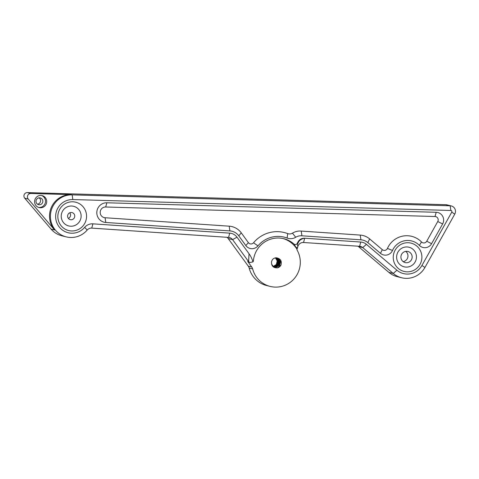 <?xml version="1.0" encoding="UTF-8"?>
<svg xmlns="http://www.w3.org/2000/svg" width="479" height="479" viewBox="0 0 479 479"><rect width="100%" height="100%" fill="white"/><g stroke="black" fill="none" stroke-linecap="round" stroke-linejoin="round"><path stroke-width="0.72" d="M34.644 202.467A6.167 6.059 104 0 0 39.164 207.593A6.167 6.059 104 0 0 46.667 200.749A6.167 6.059 104 0 0 42.152 195.624A6.167 6.059 104 0 0 34.644 202.467M38.554 207.407A6.167 6.059 104 0 0 41.529 195.504M36.033 201.785A3.479 3.413 104 0 0 38.577 204.671A3.479 3.413 104 0 0 42.811 200.815A3.479 3.413 104 0 0 40.266 197.929A3.479 3.413 104 0 0 36.033 201.785M37.5 204.186A3.479 3.413 104 0 0 39.086 197.845M28.219 199.042A3.365 3.305 -76 0 1 30.848 193.474L71.251 194.642A21.339 20.956 104 0 0 49.678 218.915A21.339 20.956 104 0 0 54.564 229.98L28.219 199.042L24.722 198.168A3.365 3.305 -76 0 1 27.351 192.6L445.775 204.689A5.61 5.508 104 0 1 446.931 204.85L451.338 205.952A5.61 5.508 -76 0 1 454.763 214.125L424.933 267.468A21.304 20.92 -76 0 1 401.576 277.742A21.304 20.92 -76 0 1 393.247 273.461L362.741 247.589A5.61 5.508 104 0 0 359.603 246.314L303.542 242.5A5.61 5.508 104 0 0 297.83 246.595L297.106 249.056L296.812 248.978A24.95 24.501 104 0 0 283.005 238.524M55.78 218.723A16.855 16.549 104 0 0 67.413 232.537A16.855 16.549 104 0 0 84.687 227.339A10.095 9.909 -76 0 1 92.908 223.843L229.734 233.141A10.095 9.909 -76 0 1 236.985 237.165L249.014 253.72A25.794 25.327 -76 0 1 252.96 261.875A2.245 2.203 104 0 0 253.409 260.726A24.95 24.501 104 0 1 283.873 238.728A24.95 24.501 104 0 1 293.944 244.009A2.245 2.203 104 0 0 297.465 243.051A7.245 7.113 -76 0 1 304.698 238.237L360.759 242.045A10.095 9.909 -76 0 1 366.405 244.344L396.911 270.216A16.819 16.514 104 0 0 421.927 265.486L451.757 212.143A1.12 1.102 104 0 0 450.841 210.479L72.814 199.551A16.855 16.549 104 0 0 55.78 218.723M296.812 248.978A5.61 5.508 -76 0 0 297.375 250.577A24.639 24.189 104 0 1 295.202 277.455A24.639 24.189 104 0 1 270.114 286.4A24.639 24.189 104 0 1 252.661 268.923A5.61 5.508 -76 0 0 251.768 267.031L247.709 261.438L248.613 261.666L232.608 239.644A5.61 5.508 104 0 0 228.579 237.41L91.752 228.112A5.61 5.508 104 0 0 87.184 230.052A21.339 20.956 -76 0 1 66.204 236.877A21.339 20.956 -76 0 1 50.582 219.143A21.339 20.956 -76 0 1 72.155 194.869L450.182 205.79A5.61 5.508 -76 0 1 451.338 205.952M436.201 212.293A7.85 7.706 -76 0 1 442.62 223.962L431.591 243.685A7.85 7.706 -76 0 1 419.382 245.398A16.837 16.531 104 0 0 392.493 250.481A7.85 7.706 -76 0 1 380.482 253.349L367.83 242.619A12.334 12.113 104 0 0 360.926 239.811L301.902 235.8A10.49 10.298 104 0 0 295.717 237.255A10.095 9.909 -76 0 1 287.143 238.057A26.567 26.088 104 0 0 257.936 245.901A7.85 7.706 -76 0 1 245.835 245.559L238.764 235.824A12.334 12.113 104 0 0 229.896 230.908L105.775 222.472A9.867 9.694 -76 0 1 96.818 212.167A9.867 9.694 -76 0 1 106.865 202.779L436.201 212.293L435.01 216.52A3.365 3.305 -76 0 1 437.758 221.52L426.729 241.242A3.365 3.305 104 0 1 421.502 241.973A21.321 20.938 104 0 0 387.445 248.415A3.365 3.305 -76 0 1 382.296 249.643L369.644 238.913A16.825 16.52 104 0 0 360.226 235.081L301.237 231.076A14.975 14.705 104 0 0 292.447 233.159A5.61 5.508 -76 0 1 287.687 233.602A31.057 30.494 104 0 0 253.547 242.769A3.365 3.305 -76 0 1 248.362 242.619L245.835 245.559M86.442 214.347A14.609 14.346 -76 0 1 74.083 230.83A14.609 14.346 -76 0 1 57.965 218.412A14.609 14.346 -76 0 1 70.329 201.928A14.609 14.346 -76 0 1 86.442 214.347M61.306 217.532A10.125 9.939 104 0 0 72.479 226.136A10.125 9.939 104 0 0 81.041 214.718A10.125 9.939 104 0 0 69.874 206.108A10.125 9.939 104 0 0 61.306 217.532M421.771 255.253A14.574 14.31 -76 0 1 409.443 271.695A14.574 14.31 -76 0 1 393.367 259.307A14.574 14.31 -76 0 1 405.695 242.865A14.574 14.31 -76 0 1 421.771 255.253M396.708 258.426A10.089 9.903 104 0 0 407.839 267.001A10.089 9.903 104 0 0 416.371 255.618A10.089 9.903 104 0 0 405.246 247.044A10.089 9.903 104 0 0 396.708 258.426M54.564 229.98L51.067 229.1A21.339 20.956 104 0 0 61.803 235.776L66.204 236.877M68.371 218.418A3.646 3.581 104 0 0 69.784 212.784M67.623 216.628A3.646 3.581 104 0 0 70.293 219.657A3.646 3.581 104 0 0 74.73 215.616A3.646 3.581 104 0 0 72.06 212.586A3.646 3.581 104 0 0 67.623 216.628M403.162 261.618A5.718 5.616 104 0 0 405.725 251.379M400.965 257.816A5.718 5.616 104 0 0 405.156 262.57A5.718 5.616 104 0 0 412.114 256.229A5.718 5.616 104 0 0 407.928 251.475A5.718 5.616 104 0 0 400.965 257.816M279.467 261.199L278.335 265.342L277.64 266.096M279.155 261.121L277.694 265.659M277.335 266.019L276.413 266.701M278.85 261.043L277.389 265.582M277.024 265.947L276.281 266.516M276.102 266.623L275.712 266.839M278.538 260.965L277.078 265.504M276.718 265.869L275.97 266.438M271.509 263.989L273.102 266.204L274.79 267.019L276.551 267.114L279.652 265.3L280.604 261.833L278.874 258.75L276.593 257.834C273.772 257.822 272.078 259.223 271.503 262.037C271.485 266.21 273.545 268.15 277.682 267.851A5.61 5.508 104 0 0 280.945 265.115L277.437 267.899M226.944 237.297A5.61 5.508 -76 0 1 228.202 238.542L248.272 266.15A5.61 5.508 -76 0 1 249.164 268.042A24.639 24.189 104 0 0 266.617 285.526L270.114 286.4M277.185 257.936L278.796 258.726L280.526 261.815L279.574 265.282L276.473 267.09L274.79 267.019M277.03 257.9L278.491 258.654L280.221 261.738L279.263 265.204L276.167 267.019L274.407 266.923L272.144 265.588M276.874 257.87L278.179 258.576L279.91 261.66L278.958 265.127L275.856 266.941L274.449 266.917M276.718 257.846L277.874 258.498L279.598 261.582L278.646 265.049L275.551 266.863L273.982 266.809M276.557 257.828L277.563 258.421L279.293 261.504L278.341 264.971L275.239 266.785L274.15 266.803M276.395 257.816L277.257 258.343L278.982 261.426L278.03 264.893L274.934 266.707L274 266.743M276.233 257.81L276.946 258.265L278.676 261.348L277.724 264.815L273.85 266.671M276.066 257.81L278.365 261.271L277.413 264.737L273.707 266.599M275.898 257.816L278.06 261.193L277.107 264.665L273.563 266.516M275.73 257.828L277.748 261.121L276.796 264.588L273.419 266.426M275.563 257.846L277.443 261.043L276.491 264.51L273.281 266.336M277.072 257.906L278.568 258.672L280.293 261.756L279.341 265.222L276.245 267.037L274.485 266.941L272.024 265.384M276.916 257.876L278.257 258.594L279.987 261.678L279.035 265.144L275.934 266.959L274.174 266.863L272.431 266.013M276.754 257.852L277.952 258.516L279.676 261.6L278.724 265.067L275.629 266.881L274.335 266.881M280.945 265.115C282.017 261.067 280.568 258.642 276.593 257.834L277.64 258.438L279.371 261.522L278.419 264.989L275.317 266.803L273.868 266.773M276.437 257.822L277.335 258.361L279.059 261.444L278.107 264.911L275.012 266.725L274.036 266.761M276.269 257.81L277.024 258.283L278.754 261.366L277.802 264.839L274.701 266.647L273.892 266.689M276.108 257.81L278.443 261.294L277.491 264.761L273.743 266.617M275.94 257.816L278.137 261.217L277.185 264.683L273.599 266.534M275.772 257.822L277.826 261.139L276.874 264.606L273.455 266.45M275.605 257.84L277.521 261.061L276.569 264.528L273.317 266.36M275.437 257.864L277.209 260.983L276.335 264.348L274.946 265.875M275.305 257.804C277.413 259.684 277.76 261.863 276.335 264.348M51.067 229.1L24.722 198.168M357.975 246.2A5.61 5.508 -76 0 1 358.34 246.487L388.846 272.359A21.304 20.92 104 0 0 397.175 276.64L401.576 277.742M435.01 216.52L105.673 207A5.383 5.287 104 0 0 100.195 212.119A5.383 5.287 104 0 0 105.081 217.741L229.202 226.178L229.896 230.908M248.362 242.619L241.29 232.89A16.825 16.52 104 0 0 229.202 226.178M301.902 235.8L301.237 231.076M303.542 242.5L304.698 238.237C302.405 238.524 300.507 239.512 299.004 241.206L297.441 244.218L297.83 246.595M248.613 261.666L249.014 253.72M299.004 241.206A2.245 0.587 38.4 0 0 298.489 241.135M297.369 243.027L297.441 244.218M297.106 249.056L293.849 243.985A2.245 2.203 104 0 0 294.753 244.458L294.753 244.458A2.245 2.203 104 0 0 294.801 244.47M248.739 261.821L249.966 262.528L248.942 262.27A2.245 2.203 -76 0 1 247.709 261.438M249.966 262.528L252.96 261.875M84.687 227.339L87.184 230.052M252.661 268.923L249.164 268.042M450.841 210.479L450.182 205.79L445.775 204.689M30.848 193.474L27.351 192.6M72.814 199.551L72.155 194.869L71.251 194.642M236.985 237.165L232.608 239.644L228.202 238.542M251.768 267.031L248.272 266.15M366.405 244.344L362.741 247.589L358.34 246.487M396.911 270.216L393.247 273.461L388.846 272.359M442.62 223.962L437.758 221.52M105.673 207L106.865 202.779M431.591 243.685L426.729 241.242M105.081 217.741L105.775 222.472M419.382 245.398L421.502 241.973M392.493 250.481L387.445 248.415M241.29 232.89L238.764 235.824M380.482 253.349L382.296 249.643M367.83 242.619L369.644 238.913M253.547 242.769L257.936 245.901M360.926 239.811L360.226 235.081M287.687 233.602L287.143 238.057M292.447 233.159L295.717 237.255M451.757 212.143L454.763 214.125M424.933 267.468L421.927 265.486M359.603 246.314L360.759 242.045M92.908 223.843L91.752 228.112M229.734 233.141L228.579 237.41M296.034 247.284A2.245 1.371 -33 0 0 297.501 247.511"/></g></svg>
